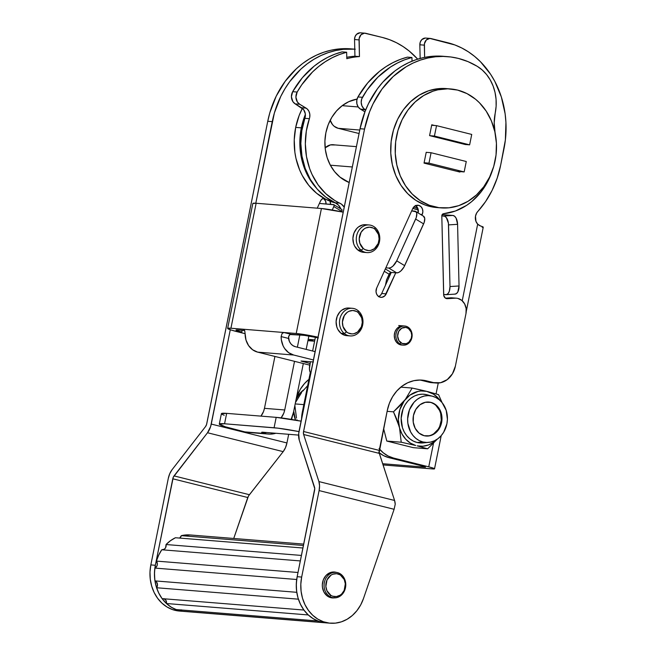 <?xml version="1.0" encoding="UTF-8"?>
<svg xmlns="http://www.w3.org/2000/svg" width="656" height="656" viewBox="0 0 656 656"><rect width="100%" height="100%" fill="white"/><g stroke="black" fill="none" stroke-linecap="round" stroke-linejoin="round"><path stroke-width="0.98" d="M482.193 227.337L482.988 226.91L479.298 225.459L477.683 224.139L462.226 300.784L477.683 224.139L475.944 221.334L475.502 216.144L476.715 212.897L485.571 201.589L492.107 190.388L497.158 178.211L500.635 165.328L505.366 139.999L505.932 122.475L505.12 113.775L501.34 96.949L494.821 81.393L490.606 74.284L480.479 61.746L474.657 56.441L468.417 51.849L461.799 48.003L454.879 44.952L429.787 38.417L426.334 39.95L424.44 43.69L424.621 57.375L424.334 45.149L419.832 44.788L420.324 41.927L421.833 39.59L425.285 38.056M364.99 33.177L360.488 32.816A6.396 5.42 94.6 0 0 354.543 39.532L359.045 39.893A6.396 5.42 -85.4 0 1 364.99 33.177A6.396 5.42 -85.4 0 1 365.736 33.3L382.432 37.466A89.495 75.899 -85.4 0 1 417.692 59.147L409.377 51.184L403.128 46.592L396.511 42.747L389.59 39.696L382.432 37.466L364.506 33.161L361.054 34.694L359.16 38.433L359.439 56.588A85.239 72.283 94.6 0 0 346.811 58.704L346.655 52.234L339.283 54.587L332.116 57.769L325.237 61.746L318.693 66.486L312.559 71.939L301.744 84.78L297.168 92.045L295.905 97.129L297.406 102.033L299.694 104.247L307.197 108.953L308.902 111.233L309.796 114.103L309.747 117.186L306.319 131.069L305.343 143.853L306.475 156.554L309.681 168.69L312.026 174.406L318.086 184.853L325.778 193.676L334.814 200.531L341.423 204.139L344.228 207.132A12.784 10.84 -85.4 0 0 339.734 203.139A66.059 56.022 -85.4 0 1 309.37 118.679L304.868 118.318L305.294 113.742L303.638 109.634L295.192 103.886L292.904 101.664L291.403 96.76L292.666 91.684L302.391 77.695L314.191 66.125L320.735 61.385L327.615 57.408L334.781 54.227L342.153 51.873A91.627 77.703 94.6 0 0 292.666 91.684A8.52 7.232 94.6 0 0 295.192 103.886L301.596 107.764L306.098 108.125A8.52 7.232 -85.4 0 1 309.37 118.679L304.868 118.318A66.059 56.022 94.6 0 0 335.232 202.778L325.647 197.005L317.242 189.125L310.337 179.449L305.179 168.33L301.973 156.185L300.842 143.492L301.817 130.708L304.868 118.318A8.52 7.232 94.6 0 0 301.596 107.764L306.098 108.125L299.694 104.247L295.192 103.886L299.694 104.247A8.52 7.232 -85.4 0 1 297.168 92.045L292.666 91.684L297.168 92.045A91.627 77.703 -85.4 0 1 346.655 52.234L342.153 51.873L346.655 52.234L346.811 58.704A85.239 72.283 -85.4 0 1 359.439 56.588L354.937 56.227L354.543 39.532L355.035 36.67L356.552 34.333L359.996 32.8M349.189 182.516L339.988 177.104L334.626 171.683L330.296 165.107L327.155 157.629L325.335 149.535L324.909 141.13L325.876 132.75L328.221 124.714L331.829 117.326L336.585 110.872L342.293 105.6L348.738 101.705L357.053 99.081A43.042 36.506 -85.4 0 0 325.105 138.006A43.042 36.506 -85.4 0 0 349.189 182.516M379.037 448.532L383.284 452.829L388.18 456.043L393.543 458.052L389.041 457.691L424.243 466.482L389.041 457.691L383.678 455.682L378.783 452.468M364.933 111.84L360.48 109.142L358.192 106.92L356.889 103.771L356.807 100.245L357.946 96.94L367.672 82.951L379.471 71.381L386.015 66.641L392.903 62.664L400.062 59.483L407.442 57.129A91.627 77.703 94.6 0 0 357.946 96.94A8.52 7.232 94.6 0 0 360.48 109.142L364.933 111.84M420.152 58.425L419.832 44.788L420.152 58.425M379.16 452.771A34.096 28.913 94.6 0 0 389.041 457.691L393.543 458.052L428.745 466.842L433.493 443.292L428.745 466.842L393.543 458.052A34.096 28.913 -85.4 0 1 379.504 449.098M436.06 393.879L438.249 383.047L436.06 393.879M466.252 311.477L483.251 227.173A12.784 0.943 -168.6 0 0 480.536 226.017L477.683 224.139A8.52 7.232 -85.4 0 1 477.724 211.552A89.495 75.899 -85.4 0 0 500.635 165.328L503.997 148.666A89.495 75.899 -85.4 0 0 447.72 42.722L431.017 38.556A6.396 5.42 -85.4 0 0 430.27 38.433A6.396 5.42 -85.4 0 0 424.334 45.149L419.832 44.788A6.396 5.42 94.6 0 1 425.769 38.073L430.27 38.433M412.025 61.172L411.943 57.49L404.563 59.844L397.405 63.025L390.517 67.002L377.848 77.195L367.032 90.036L361.735 98.884L361.194 102.385L361.899 105.796L363.736 108.543L365.679 109.929L360.48 109.142L364.982 109.503A8.52 7.232 -85.4 0 1 362.448 97.301L357.946 96.94L362.448 97.301A91.627 77.703 -85.4 0 1 411.943 57.49L407.442 57.129L411.943 57.49L412.025 61.172M432.55 468.933L383.055 464.948L433.665 468.991L434.526 468.794L433.477 468.212L428.745 466.842A12.784 0.943 11.4 0 1 434.526 468.827A12.784 0.943 11.4 0 1 432.55 468.933M301.547 418.799L302.326 412.075L310.304 372.469L302.326 412.075A34.096 28.913 94.6 0 0 301.547 418.799M340.849 208.92L338.422 205.107L335.232 202.778L339.734 203.139L335.232 202.778A12.784 10.84 94.6 0 1 340.849 208.92M346.778 57.293A85.239 72.283 -85.4 0 1 354.937 56.227A85.239 72.283 94.6 0 0 346.778 57.293M424.243 466.482L425.514 467.179L382.661 463.726L425.514 467.179L424.243 466.482M302.892 412.124L302.326 412.075L302.892 412.124M359.045 39.893L354.543 39.532L354.937 56.227L359.439 56.588L359.045 39.893M446.269 410.582L446.285 410.492A12.784 0.943 -168.6 0 0 446.195 410.344L447.417 419.315L446.892 423.874L443.645 432.279L441.062 435.797L437.954 438.667L434.444 440.783L430.672 442.07L426.777 442.464L422.907 441.964A23.444 19.877 -85.4 0 1 408.171 414.215A23.444 19.877 -85.4 0 1 432.148 396.134L426.72 394.699A24.436 20.73 94.6 0 0 401.718 413.559A24.436 20.73 94.6 0 0 417.085 442.488L422.907 441.964L419.217 440.578L415.855 438.372L412.927 435.412L410.574 431.837L407.876 423.35L407.638 418.782L409.442 409.836L414.002 402.3L417.109 399.43L420.611 397.306L424.391 396.027L428.286 395.625L432.148 396.134L435.838 397.511L439.208 399.725L442.128 402.677L446.195 410.336M320.366 201.294A6.396 5.42 -85.4 0 1 323.605 198.104L321.448 199.613L320.366 201.294L317.242 208.173L320.366 201.294M178.489 610.966L172.561 609.604L166.977 606.972L161.925 603.143L157.604 598.272L154.135 592.507L151.667 586.054L150.265 579.15L149.986 572.016L150.839 564.914L168.28 478.437A12.784 6.708 104 0 1 172.036 469.753L205.508 426.605A4.264 2.239 104 0 0 206.763 423.71L267.746 121.286L272.248 121.647A91.627 77.703 -85.4 0 1 354.773 49.167L343.236 49.331L335.651 50.553L328.18 52.636L320.899 55.563L313.88 59.311L307.18 63.845L300.883 69.11L289.698 81.656L284.917 88.806L280.743 96.465L274.38 112.963L255.799 203.221L272.248 121.647L267.746 121.286L206.558 424.522L205.508 426.605L172.036 469.753L169.756 473.689L168.28 478.437L150.839 564.914L155.341 565.283L173.274 477.215L207.509 432.747L210.642 426.498L230.281 329.755L211.265 424.071L286.943 442.956L288.689 434.297L286.943 442.956L211.265 424.071A12.784 6.708 104 0 1 207.509 432.747L174.037 475.903L249.419 494.714L283.187 451.64L207.509 432.747L283.187 451.64L285.467 447.704L286.943 442.956A12.784 6.708 -76 0 1 283.187 451.64L248.485 495.985L249.419 494.714L174.037 475.903A4.264 2.239 104 0 0 172.782 478.798L155.341 565.283L154.488 572.376L154.767 579.51L156.169 586.415L158.645 592.868L162.106 598.633L166.427 603.512L171.478 607.333L177.063 609.965L182.991 611.326M291.682 419.463L292.223 416.773L291.682 419.463M296.463 397.577L300.3 389.27L304.54 383.522L308.919 379.365A38.36 32.529 -85.4 0 0 296.463 397.577M330.001 201.187L330.558 204.336A6.396 5.42 -85.4 0 0 330.001 201.187M355.273 49.2L350.771 48.839A91.627 77.703 94.6 0 0 267.746 121.286L269.878 112.602L276.242 96.096L285.196 81.295L296.381 68.749L302.678 63.476L309.37 58.95L316.397 55.202L323.679 52.275L331.149 50.192L338.734 48.97L350.862 48.847M323.351 198.21A6.396 5.42 94.6 0 1 326.057 203.975L325.589 201.056L323.064 198.03M233.733 538.469L247.779 497.519L172.782 478.798L247.779 497.519L248.485 495.985L233.733 538.469M186.074 611.507L181.827 611.162A38.36 32.529 94.6 0 0 183.942 611.417A38.36 32.529 -85.4 0 1 155.341 565.283L150.839 564.914A38.36 32.529 94.6 0 0 179.441 611.056A38.36 32.529 94.6 0 0 181.696 611.146M334.355 597.862A12.997 11.021 -85.4 0 1 332.305 597.928A12.997 11.021 -85.4 0 1 330.78 597.673A12.997 11.021 -85.4 0 1 322.457 583.184A12.997 11.021 -85.4 0 1 334.388 572.007A12.997 11.021 -85.4 0 1 335.905 572.262L332.846 572.016L336.405 572.401A12.997 11.021 -85.4 0 0 335.905 572.262L333.765 571.983L329.509 572.909L325.843 575.681L323.318 579.863L322.317 584.816L322.449 587.358L323.941 592.056L326.868 595.681L330.78 597.673L335.085 597.731M457.945 298.439A12.784 10.84 -85.4 0 1 465.981 313.576L466.145 308.591L464.669 303.966L461.791 300.399L457.945 298.439A12.784 10.84 94.6 0 0 455.125 298.185L447.376 298.677A4.264 3.616 -85.4 0 1 446.933 298.677A4.264 3.616 -85.4 0 1 443.653 294.659L441.816 215.963A2.132 1.804 -85.4 0 1 443.513 213.725L455.428 211.002L466.637 205.344L471.812 201.499L481.004 191.995L484.915 186.443L488.302 180.441L492.648 169.781A66.059 56.022 -85.4 0 1 443.513 213.725L442.292 214.455L441.816 215.963L443.743 295.479L445.342 298.086L447.376 298.677L446.498 298.611L455.125 298.185A12.784 10.84 -85.4 0 1 456.445 298.193A12.784 10.84 -85.4 0 1 457.945 298.439M458.282 58.392A91.627 77.703 -85.4 0 1 477.256 66.33A42.615 36.146 -85.4 0 1 495.206 113.185L496.125 106.272L496.067 99.302L495.042 92.471L493.082 85.952L490.237 79.934L486.588 74.563L482.217 69.987L477.256 66.33L468.007 61.623L458.282 58.392L450.779 56.974L443.169 56.432L435.535 56.769L427.95 57.982L420.471 60.065L413.19 62.992L406.171 66.74L393.182 76.539L381.989 89.085L373.043 103.894L369.517 111.971L364.539 129.084L360.037 128.724L298.701 433.591L299.259 440.135L314.749 488.605L297.16 576.698L301.67 577.059L319.103 490.581L319.554 485.752L318.906 481.578L303.63 434.502L303.441 432.32L364.539 129.084A91.627 77.703 -85.4 0 1 447.572 56.637A91.627 77.703 -85.4 0 1 458.282 58.392M401.644 345.015A9.586 8.134 -85.4 0 1 400.529 344.835A9.586 8.134 -85.4 0 1 394.387 334.142A9.586 8.134 -85.4 0 1 403.186 325.901L403.153 325.893M418.692 205.361L417.191 205.238L418.692 205.361A6.396 5.42 -85.4 0 1 422.21 214.504L420.447 214.364L422.21 214.504L422.858 211.683L422.39 208.854L420.898 206.591L418.692 205.361A6.396 5.42 -85.4 0 0 417.946 205.238A6.396 5.42 -85.4 0 0 412.657 208.723L376.659 288.082L412.657 208.723L415.223 205.853L418.692 205.361M324.81 622.741L318.882 621.388L313.297 618.756L308.254 614.926L303.925 610.047L300.464 604.283L297.988 597.837L296.586 590.925L296.307 583.799L297.16 576.698L301.67 577.059A38.36 32.529 -85.4 0 0 330.263 623.2A38.36 32.529 -85.4 0 0 363.498 598.493L394.108 509.294L319.103 490.581L301.67 577.059L300.817 584.16L301.096 591.294L302.49 598.198L304.966 604.652L308.427 610.408L312.756 615.287L317.799 619.116L323.383 621.749L329.32 623.11L335.388 623.134L341.391 621.839L347.106 619.256L352.354 615.484L356.93 610.646L360.693 604.922L363.498 598.493L394.108 509.294L395.224 504.234L394.584 500.471L379.152 452.738L387.294 410.451A38.36 32.529 -85.4 0 1 422.054 380.127A38.36 32.529 -85.4 0 1 426.531 380.857L433.575 382.62L440.627 382.71L447.253 379.619L452.427 373.813L455.379 366.179L465.981 313.576L455.379 366.179A21.312 18.073 -85.4 0 1 436.068 383.022A21.312 18.073 -85.4 0 1 433.575 382.62L429.073 382.251A21.312 18.073 94.6 0 0 431.566 382.661L436.068 383.022M378.479 296.676L380.357 295.462L381.71 293.503L386.212 293.863A6.396 5.42 -85.4 0 1 380.923 297.34A6.396 5.42 -85.4 0 1 376.659 288.082L376.027 291.731L376.634 294.101L377.971 295.995L379.832 297.119L381.94 297.316L384.859 295.823L395.765 272.806L386.212 293.863L381.71 293.503L391.263 272.437L381.71 293.503A6.396 5.42 94.6 0 1 378.717 296.586M415.355 205.459L417.888 208.493L418.126 212.954A6.396 5.42 94.6 0 0 415.65 205.64M422.029 380.496A38.36 32.529 94.6 0 0 419.791 380.037L426.531 380.857L422.029 380.496L429.073 382.251L422.029 380.496M447.572 56.637L443.071 56.277A91.627 77.703 94.6 0 0 360.037 128.724L364.539 129.084L303.564 431.5L379.242 450.393L387.294 410.451L389.377 403.284L392.6 396.708L396.831 390.951L401.923 386.253L407.663 382.784L413.838 380.693L420.209 380.037L426.531 380.857L433.575 382.62L429.073 382.251L431.632 382.669M495.026 132.225A42.615 36.146 -85.4 0 1 495.206 113.185L494.206 122.721L495.026 132.225A66.059 56.022 -85.4 0 1 495.469 134.824L495.026 132.225M456.445 298.193L451.943 297.832A12.784 10.84 94.6 0 0 450.623 297.824L445.44 298.152L455.125 298.185L450.623 297.824A12.784 10.84 -85.4 0 1 453.255 298.037M402.112 345.04L399.02 344.269L396.445 342.153L394.781 339.021L394.281 335.347L395.019 331.69L396.88 328.607L399.586 326.565L403.219 325.901M330.263 623.2L325.761 622.839A38.36 32.529 94.6 0 1 297.16 576.698L314.601 490.212A4.264 2.239 104 0 0 314.536 487.219L299.259 440.135A12.784 6.708 104 0 1 299.062 431.14L360.037 128.724L365.015 111.61L368.541 103.533L377.487 88.724L382.825 82.139L394.978 70.914L401.669 66.379L408.688 62.632L415.97 59.704L423.448 57.621L431.033 56.408L443.161 56.277M394.584 500.471L379.307 453.386L303.63 434.502L318.906 481.578L394.584 500.471L318.906 481.578A12.784 6.708 104 0 1 319.103 490.581L394.108 509.294L395.224 504.234A12.784 6.708 -76 0 0 394.584 500.471M401.316 326.286L400.906 326.089M379.242 450.393A4.264 2.239 -76 0 0 379.307 453.386L303.63 434.502A4.264 2.239 104 0 1 303.564 431.5L379.242 450.393M465.129 144.484L469.63 144.845L471.73 134.431L436.535 125.64L434.428 136.063L469.63 144.845L465.129 144.484M338.193 128.314L359.775 130.052L338.193 128.314M429.926 135.694L434.428 136.063L429.926 135.694M431.664 125.255L436.535 125.64L431.664 125.255M338.152 128.297L359.775 130.044L338.152 128.297L334.175 126.28L332.535 124.615L330.214 120.228A13.21 11.201 -85.4 0 0 338.152 128.305L359.07 133.521L338.152 128.305M469.63 144.845L434.428 136.063L436.535 125.64L471.73 134.431L469.63 144.845M358.217 106.961L342.194 105.665L358.217 106.961M334.798 144.968L330.419 144.91L325.138 147.838A13.21 11.201 -85.4 0 1 333.248 144.714A13.21 11.201 -85.4 0 1 334.396 144.878M335.774 203.048A63.927 54.21 94.6 0 1 295.684 127.403L299.161 115.464L302.383 108.314A63.927 54.21 94.6 0 0 295.684 127.403L301.317 127.863A63.927 54.21 -85.4 0 1 305.368 114.464L302.801 121.795L300.333 134.045L299.931 146.567L300.514 152.782L303.211 164.804L305.302 170.494L310.878 180.99L316.348 188.075A63.927 54.21 -85.4 0 1 301.317 127.863L295.684 127.403L294.241 139.851L294.88 152.323L295.979 158.424L299.677 170.043L302.244 175.455L308.673 185.23L316.635 193.282L325.827 199.309L335.888 203.081M412.829 208.378A63.927 54.21 94.6 0 0 418.266 209.92L412.829 208.378M417.946 208.649A63.927 54.21 -85.4 0 1 413.838 206.943L417.946 208.649M464.169 171.929L466.268 161.507L431.074 152.725L426.203 152.331L431.074 152.725L428.967 163.139L424.104 162.754L428.967 163.139L464.169 171.929L457.076 171.355L464.169 171.929L466.268 161.507L431.074 152.725L428.967 163.139L464.169 171.929M330.345 165.197L352.329 166.968L330.345 165.197M237.972 330.001L236.291 330.386L241.785 332.092A12.784 0.943 11.4 0 1 236.004 330.107A12.784 0.943 11.4 0 1 237.972 330.001L244.672 330.534L237.972 330.001M318.381 337.906L304.778 335.413L290.879 334.257L283.835 332.502L243.319 329.238L244.704 330.608L245.123 333.683A19.18 16.261 94.6 0 0 257.628 352.124L252.609 349.763L248.575 345.564L245.984 339.997L245.123 333.683L231.404 330.116L227.648 328.476L230.937 328.238L296.217 333.494L321.424 208.51L256.135 203.253A21.312 1.574 -168.6 0 0 252.847 203.434L227.648 328.418A21.312 1.574 11.4 0 1 230.937 328.238L256.135 203.253L230.937 328.238L243.745 329.353L244.704 330.608L245.123 333.683L237.283 331.731A21.312 1.574 11.4 0 1 227.648 328.418M252.855 203.483L256.135 203.253L321.424 208.51L343.211 212.167A21.312 1.574 -168.6 0 0 321.424 208.51L296.217 333.494A21.312 1.574 11.4 0 1 318.012 337.159L296.217 333.494L283.835 332.502L290.879 334.257L289.944 334.519L303.261 335.257A12.784 0.943 11.4 0 1 317.881 337.791M242.138 330.337L241.785 332.092L242.138 330.337M257.628 352.124L293.65 355.019A19.18 16.261 -85.4 0 1 281.145 336.585L282.023 333.617L283.835 332.502L282.023 333.617L281.145 336.585L288.525 338.422L288.755 336.044L289.944 334.519L288.542 336.782L289.345 341.317L290.846 343.785L292.896 345.63L295.323 346.688A10.652 9.036 -85.4 0 1 288.525 338.422L281.145 336.585L281.342 339.792L283.097 345.819L284.597 348.467L288.624 352.666L293.65 355.019L313.412 359.955L293.65 355.019L257.628 352.124L309.771 365.138L257.628 352.124M315.093 351.624L295.323 346.688L315.093 351.624M313.453 361.981L301.096 361.021L310.099 363.506L301.03 361.062L313.019 361.94M303.072 361.136L302.957 361.718L303.072 361.136M243.319 329.238L244.122 329.632M248.247 432.443L270.067 434.133L275.873 433.263A27.7 23.493 -85.4 0 1 268.419 434.067A27.7 23.493 -85.4 0 1 265.532 433.624L265.762 432.452L265.18 433.534A8.52 0.631 11.4 0 1 261.678 432.304A8.52 0.631 11.4 0 1 262.99 432.23L298.611 435.1L262.99 432.23L261.826 432.46L265.18 433.534L244.918 431.902L225.303 426.777L219.301 424.161L224.557 423.776L226.656 413.362L276.184 417.347A34.096 2.517 -168.6 0 1 301.071 421.168L276.184 417.347L226.656 413.362L221.4 413.739M222.171 414.395L224.204 415.281M310.944 373.33L309.845 371.403L309.419 368.623L310.46 361.727L309.714 365.408A8.52 4.469 104 0 0 310.755 373.125M312.625 351.001L315.397 337.25L312.625 351.001M299.841 334.978L297.373 347.196L299.841 334.978M294.528 361.333L284.72 409.967L264.458 408.335L274.921 356.438L264.458 408.335L284.72 409.967L283.81 413.1L281.112 417.88A17.048 14.457 -85.4 0 0 284.72 409.967L294.528 361.333M415.576 211.412A8.52 4.157 121.2 0 1 415.658 219.063L423.62 223.876L415.658 219.063L396.716 260.834L404.67 265.647L423.62 223.876A8.52 4.157 -58.8 0 0 423.53 216.226L415.576 211.412A8.52 4.157 121.2 0 0 414.6 211.109L411.689 210.871L416.068 211.822L416.781 213.585L416.248 217.571L396.716 260.834L392.96 266.09L390.755 267.623L388.77 268.058L396.724 272.88L391.099 272.429L385.343 268.944L391.099 272.429A2.132 1.041 -58.8 0 0 389.106 274.233L386.523 279.932L385.457 285.237L386.523 279.932L390.049 272.921L391.099 272.429L396.724 272.88L398.709 272.437L400.914 270.912L403.916 267.123L424.202 222.392L424.735 218.407L423.374 216.144M293.519 412.165L303.326 363.522L293.519 412.165A27.7 23.493 -85.4 0 1 291.141 419.373L293.519 412.165M306.172 349.394L308.869 336.011L306.172 349.394M224.557 423.776L278.136 428.188L298.972 431.582A34.096 2.517 11.4 0 0 274.085 427.769L224.557 423.776L226.656 413.362A34.096 2.517 -168.6 0 0 221.4 413.649L219.301 424.071A34.096 2.517 11.4 0 1 224.557 423.776M388.77 268.058L385.851 267.828L388.77 268.058L396.724 272.88A8.52 4.157 -58.8 0 0 404.67 265.647L396.716 260.834A8.52 4.157 121.2 0 1 388.77 268.058M333.806 204.656A2.132 1.041 121.2 0 1 333.83 206.566L341.784 211.388L341.587 211.822L341.784 211.388A2.132 1.041 -58.8 0 0 341.76 209.477L333.806 204.656A2.132 1.041 121.2 0 0 333.56 204.582L319.39 203.442L333.929 204.762L334.068 205.836L332.256 210.027L333.83 206.566L341.784 211.388L341.883 209.576M276.184 417.347L274.085 427.769L276.184 417.347M389.106 274.233L384.268 271.305L389.106 274.233M268.419 434.067L248.157 432.435A27.7 23.493 94.6 0 1 244.918 431.902L234.709 429.36A34.096 2.517 11.4 0 1 219.301 424.071M260.949 416.125L263.532 411.517L264.458 408.335A17.048 14.457 94.6 0 1 260.949 416.125M386.228 281.416L387.155 281.49L386.228 281.416M443.653 294.528L446.564 294.593L448.155 293.453L449.344 291.215L449.991 286.549L448.417 223.229L446.375 217.669L444.727 216.267L441.816 215.865L443.841 216.029A8.52 4.485 86.4 0 1 448.548 224.893L457.585 224.319L456.125 218.202L454.624 216.242L452.886 215.455L442.185 214.594L452.886 215.455L443.841 216.029L452.886 215.455A8.52 4.485 -93.6 0 1 457.585 224.319L459.036 285.975L457.585 224.319L448.548 224.893L449.991 286.549A8.52 4.485 86.4 0 1 446.023 294.692A8.52 4.485 86.4 0 1 445.686 294.692L443.653 294.528M454.731 294.118L456.437 293.609L457.855 291.879L459.036 285.975L449.991 286.549L459.036 285.975A8.52 4.485 -93.6 0 1 455.067 294.118A8.52 4.485 -93.6 0 1 454.731 294.118M361.128 250.198L363.317 248.534A11.718 9.938 -85.4 0 1 361.103 232.257A11.718 9.938 -85.4 0 1 375.002 229.215L374.937 227.37A13.85 11.742 94.6 0 0 358.512 230.961A13.85 11.742 94.6 0 0 361.128 250.198A13.85 11.742 -85.4 0 1 357.036 234.241A13.85 11.742 -85.4 0 1 369.148 224.975A13.85 11.742 -85.4 0 1 374.937 227.37A13.85 11.742 -85.4 0 1 379.037 243.327A13.85 11.742 -85.4 0 1 366.925 252.593A13.85 11.742 -85.4 0 1 361.128 250.198L357.758 249.928L361.128 250.198A13.85 11.742 94.6 0 0 377.561 246.607A13.85 11.742 94.6 0 0 374.937 227.37L375.002 229.215L373.321 228.108L369.541 227.165L365.712 228.001L363.957 229.059L361.103 232.257L359.217 238.735L359.832 243.228L363.317 248.534L365.007 249.641L368.779 250.584L370.73 250.387L374.371 248.69L378.2 243.483L379.102 239.014L378.496 234.52L375.002 229.215A11.718 9.938 -85.4 0 1 377.216 245.492A11.718 9.938 -85.4 0 1 363.317 248.534L361.128 250.198M369.148 224.975L365.769 224.705A13.85 11.742 94.6 0 0 353.658 233.971A13.85 11.742 94.6 0 0 357.758 249.928L354.634 246.066L353.625 243.655L352.903 238.349L353.978 233.069L356.667 228.616L358.504 226.919L362.809 224.91L365.818 224.713M364.211 252.347L361.923 252.052L357.758 249.928A13.85 11.742 94.6 0 0 363.547 252.322L366.925 252.593M344.326 333.527L346.516 331.862A11.718 9.938 -85.4 0 1 344.302 315.585A11.718 9.938 -85.4 0 1 358.201 312.543L358.135 310.698A13.85 11.742 94.6 0 0 341.71 314.29A13.85 11.742 94.6 0 0 344.326 333.527A13.85 11.742 -85.4 0 1 340.234 317.57A13.85 11.742 -85.4 0 1 352.346 308.304A13.85 11.742 -85.4 0 1 358.135 310.698A13.85 11.742 -85.4 0 1 362.235 326.655A13.85 11.742 -85.4 0 1 350.124 335.921A13.85 11.742 -85.4 0 1 344.326 333.527L340.956 333.256L344.326 333.527A13.85 11.742 94.6 0 0 360.759 329.935A13.85 11.742 94.6 0 0 358.135 310.698L358.201 312.543L356.52 311.436L352.739 310.493L348.91 311.329L347.155 312.387L344.302 315.585L342.416 322.063L343.022 326.557L346.516 331.862L348.205 332.969L351.977 333.912L353.928 333.715L357.569 332.018L361.399 326.811L362.301 322.342L361.694 317.848L358.201 312.543A11.718 9.938 -85.4 0 1 360.415 328.82A11.718 9.938 -85.4 0 1 346.516 331.862L344.326 333.527M352.346 308.304L348.967 308.033A13.85 11.742 94.6 0 0 336.856 317.299A13.85 11.742 94.6 0 0 340.956 333.256L337.832 329.394L336.823 326.983L336.102 321.678L337.176 316.397L339.865 311.936L341.702 310.247L346.007 308.238L349.017 308.041M347.409 335.675L345.122 335.38L340.956 333.256A13.85 11.742 94.6 0 0 346.745 335.651L350.124 335.921M399.693 343.851L400.939 342.801A8.307 7.044 -85.4 0 1 398.676 331.436A8.307 7.044 -85.4 0 1 408.401 328.476L408.294 327.319A9.586 8.134 94.6 0 0 397.077 330.739A9.586 8.134 94.6 0 0 399.693 343.851A9.586 8.134 -85.4 0 1 396.281 332.756A9.586 8.134 -85.4 0 1 404.76 326.024A9.586 8.134 -85.4 0 1 408.294 327.319A9.586 8.134 -85.4 0 1 411.706 338.406A9.586 8.134 -85.4 0 1 403.219 345.138A9.586 8.134 -85.4 0 1 399.693 343.851L398.11 343.719L399.693 343.851A9.586 8.134 94.6 0 0 410.902 340.431A9.586 8.134 94.6 0 0 408.294 327.319L408.401 328.476L411.099 332.018L411.722 335.15L411.271 338.357L408.778 342.26L406.269 343.67L402.177 343.482L398.93 340.644L397.618 336.126L398.676 331.436L401.759 328.164L405.818 327.41L408.401 328.476A8.307 7.044 -85.4 0 1 410.656 339.841A8.307 7.044 -85.4 0 1 400.939 342.801L399.693 343.851M308.197 339.349L314.864 339.89L308.197 339.349M314.593 341.21L309.091 340.767A12.784 10.84 94.6 0 1 307.951 340.603L312.576 340.39M329.706 596.46L330.903 595.377A11.505 9.758 -85.4 0 1 327.024 579.896A11.505 9.758 -85.4 0 1 340.292 574.918L340.136 573.729A12.784 10.84 94.6 0 0 325.401 579.256A12.784 10.84 94.6 0 0 329.706 596.46A12.784 10.84 -85.4 0 1 324.54 581.667A12.784 10.84 -85.4 0 1 335.946 572.352A12.784 10.84 -85.4 0 1 340.136 573.729A12.784 10.84 -85.4 0 1 345.302 588.514A12.784 10.84 -85.4 0 1 333.896 597.837A12.784 10.84 -85.4 0 1 329.706 596.46L327.697 596.296L329.706 596.46A12.784 10.84 94.6 0 0 344.441 590.933A12.784 10.84 94.6 0 0 340.136 573.729L340.292 574.918L344.261 579.56L345.327 583.832L344.17 590.4L341.719 593.918L340.12 595.197L336.454 596.566L332.666 596.206L330.903 595.377L326.934 590.736L325.86 586.464L327.024 579.896L331.075 575.099L332.854 574.205L336.651 573.688L340.292 574.918A11.505 9.758 -85.4 0 1 344.17 590.4A11.505 9.758 -85.4 0 1 330.903 595.377L329.706 596.46M332.1 572.319L331.674 572.188M164.361 598.813A4.264 3.616 94.6 0 1 166.444 603.52L308.271 614.943A38.36 32.529 -85.4 0 0 317.75 620.97L175.931 609.547L170.962 607.013L166.444 603.52A38.36 32.529 94.6 0 0 175.931 609.547L317.75 620.97L312.781 618.436L308.271 614.943L166.444 603.52L166.001 600.461L163.893 598.633M161.77 549.769L300.341 560.929L161.77 549.769A38.36 32.529 94.6 0 0 156.399 561.093A4.264 3.616 94.6 0 1 154.865 568.08L296.692 579.494A38.36 32.529 -85.4 0 0 296.774 592.311L154.955 580.896L296.774 592.311L296.274 585.923L296.692 579.494L154.865 568.08A38.36 32.529 94.6 0 0 154.955 580.896A4.264 3.616 94.6 0 1 156.579 587.751L298.398 599.174A38.36 32.529 -85.4 0 0 303.925 610.047L162.106 598.633L303.925 610.047L300.768 604.898L298.398 599.174L156.579 587.751A38.36 32.529 94.6 0 0 162.106 598.633L158.949 593.475L156.579 587.751L157.506 584.799L156.481 581.946L154.955 580.896L154.455 574.508L154.865 568.08L156.915 566.021L157.366 563.971L156.399 561.093L158.686 555.181L161.77 549.769L164.385 549.17L165.648 547.629L166.05 544.529L170.511 540.675L175.439 537.74A38.36 32.529 94.6 0 0 166.05 544.529L301.448 555.435L166.05 544.529A4.264 3.616 94.6 0 1 162.581 549.835M179.654 538.133L181.318 535.649L190.207 534.96M328.025 622.929L181.827 611.162L181.163 609.777M156.399 561.093L298.013 572.491L156.399 561.093M302.949 548.006L175.439 537.74L302.949 548.006M303.736 544.103L190.101 534.952A38.36 32.529 94.6 0 0 181.318 535.649L303.457 545.48L181.318 535.649A4.264 3.616 94.6 0 1 179.728 538.084M179.441 611.056L325.761 622.839A38.36 32.529 -85.4 0 1 323.646 622.585L181.827 611.162A4.264 3.616 94.6 0 0 181.302 609.982M434.083 206.755A59.663 50.602 -85.4 0 1 395.871 140.22A59.663 50.602 -85.4 0 1 450.639 88.945A59.663 50.602 -85.4 0 1 457.609 90.093L466.998 93.611L475.575 99.236L479.454 102.779L486.203 111.135L491.401 120.925L494.854 131.774L496.42 143.262L496.043 154.947L493.738 166.378L489.589 177.12L483.767 186.763L476.477 194.93L468.023 201.31L458.708 205.664L448.901 207.813L438.971 207.673L429.311 205.262L420.291 200.67L412.247 194.069L405.498 185.714L400.291 175.923L396.847 165.074L395.281 153.586L395.65 141.901L397.962 130.462L402.103 119.72L407.934 110.077L415.215 101.91L423.678 95.53L432.993 91.184L437.855 89.823L447.769 88.814L457.609 90.093A59.663 50.602 -85.4 0 1 495.829 156.62A59.663 50.602 -85.4 0 1 441.062 207.895A59.663 50.602 -85.4 0 1 434.083 206.755L429.582 206.386L434.083 206.755M450.639 88.945L446.137 88.585A59.663 50.602 94.6 0 0 391.37 139.859A59.663 50.602 94.6 0 0 429.582 206.386L424.809 204.902L415.789 200.31L407.745 193.7L400.988 185.345L395.789 175.554L392.345 164.713L390.771 153.225L391.148 141.54L393.461 130.101L397.602 119.359L403.432 109.716L410.713 101.549L419.176 95.169L428.491 90.823L438.298 88.675L446.195 88.593M434.469 207.312L429.582 206.386A59.663 50.602 94.6 0 0 436.56 207.534L441.062 207.895M424.03 163.106L459.938 172.069L460.028 171.593L459.938 172.069L424.03 163.106L426.22 152.274L424.03 163.106M431.763 124.779L429.573 135.612L465.481 144.566L429.573 135.612L431.763 124.779L434.616 125.493L431.763 124.779M428.557 402.03A17.048 14.457 -85.4 0 1 440.725 413.706A17.048 14.457 -85.4 0 1 436.133 431.763A17.048 14.457 -85.4 0 1 425.826 436.01M430.213 402.325L430.926 402.53M435.937 405.449L439.561 410.435L440.668 413.477L441.275 420.061L439.684 426.482L438.126 429.327L433.788 433.723M430.885 402.382A17.048 14.457 -85.4 0 1 441.808 421.39A17.048 14.457 -85.4 0 1 426.162 436.035A17.048 14.457 -85.4 0 1 424.17 435.715L429.811 435.789L435.108 433.313L439.249 428.671L441.611 422.562L441.824 415.912L439.864 409.746L436.019 404.998L430.885 402.382L425.244 402.308L419.947 404.777L415.806 409.426L413.452 415.535L413.231 422.177L415.199 428.343L419.036 433.099L424.17 435.715A17.048 14.457 -85.4 0 1 413.247 416.708A17.048 14.457 -85.4 0 1 428.893 402.054A17.048 14.457 -85.4 0 1 430.885 402.382M399.578 428.04L398.364 419.643L399.848 409.606L404.293 400.775L409.902 395.15L418.003 391.419L420.873 390.968L426.621 391.329L433.436 394.108L438.077 397.987L440.16 400.562A27.716 23.501 -85.4 0 0 428.106 391.698L412.148 388.057L405.342 399.438L393.477 411.837L396.65 418.93L399.578 428.04L401.226 442.218L415.699 445.49L410.361 443.079L405.72 439.2L402.054 434.092L399.578 428.04L401.226 442.218L386.794 441.053L401.226 442.218L415.699 445.49A27.716 23.501 -85.4 0 1 399.578 428.04M437.044 439.315L433.895 442.037L428.614 444.916L422.931 446.219L417.183 445.859L427.646 448.811L437.314 439.126L427.646 448.811L413.214 447.646L427.646 448.811L417.183 445.859A27.716 23.501 -85.4 0 0 437.044 439.315M427.163 394.822A24.436 20.73 94.6 0 0 426.941 394.756A24.436 20.73 94.6 0 0 426.72 394.699L422.685 394.174L418.626 394.592L414.69 395.929L411.033 398.135L407.794 401.128L405.096 404.793L403.046 408.991L401.16 418.315L402.44 427.679L404.219 431.927L406.679 435.658L409.721 438.741L413.239 441.045L417.085 442.488L421.111 443.013L425.178 442.595M442.087 402.628L438.569 394.65L428.106 391.698L438.569 394.65L442.087 402.628M413.214 447.646L386.794 441.053L383.629 428.63L386.794 441.053L413.214 447.646M387.122 411.328L393.477 411.837L387.122 411.328M400.791 387.138L412.148 388.057L400.791 387.138M419.643 389.689L412.148 388.057L405.342 399.438A27.716 23.501 -85.4 0 1 426.621 391.329L419.643 389.689M399.151 406.49L393.477 411.837L399.135 426.334A27.716 23.501 -85.4 0 1 404.293 400.775L399.151 406.49M417.085 442.488A24.436 20.73 94.6 0 0 423.063 442.931L428.647 442.382A23.444 19.877 -85.4 0 1 422.907 441.964L417.085 442.488M426.72 394.699L432.148 396.134A23.444 19.877 -85.4 0 1 432.361 396.183A23.444 19.877 -85.4 0 1 447.343 420.644A23.444 19.877 -85.4 0 1 428.647 442.382M303.835 389.795A23.444 19.877 94.6 0 0 296.118 399.274L300.087 393.124L303.835 389.795M293.724 411.14A23.444 19.877 94.6 0 0 295.503 420.135L293.724 411.14M302.687 391.173L307.828 385.457L302.687 391.173M296.487 418.069L294.864 405.498L296.487 418.069M303.826 404.621L295.184 403.924L303.826 404.621M295.446 402.587L301.637 392.509L295.446 402.587M297.102 420.422L296.922 419.774L297.102 420.422M441.226 435.609L434.526 468.819M332.092 144.689L356.421 146.649M446.023 294.692L455.067 294.118M398.684 325.54L404.76 326.024M401.611 345.015L403.219 345.138M332.387 572.065L335.946 572.352M330.337 597.55L333.896 597.837M426.941 394.756L432.361 396.183"/></g></svg>
